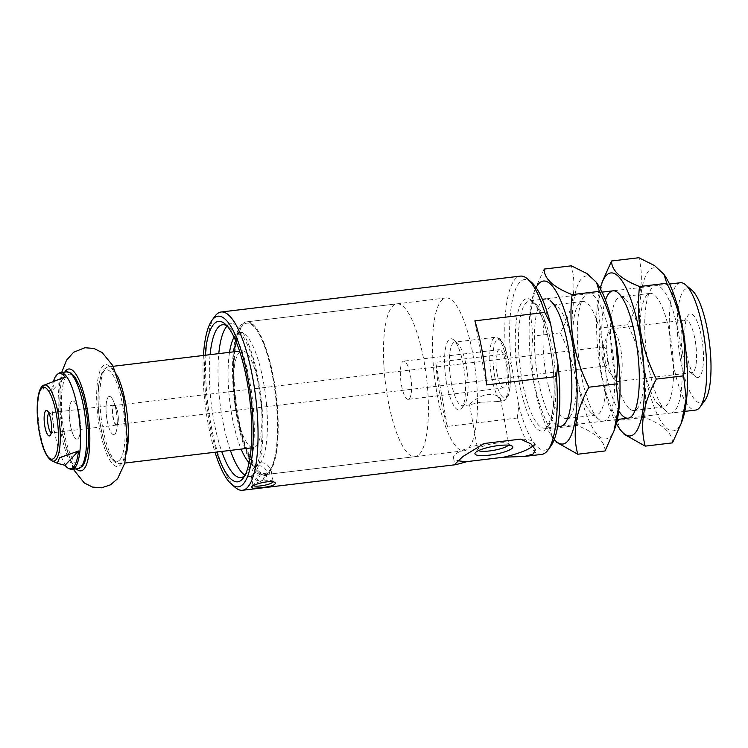<?xml version="1.0" encoding="UTF-8"?>
<svg xmlns="http://www.w3.org/2000/svg" width="748" height="748" viewBox="0 0 748 748"><rect width="100%" height="100%" fill="white"/><g stroke="black" fill="none" stroke-linecap="round" stroke-linejoin="round"><path stroke-width="0.56" stroke-dasharray="3.74 2.81" d="M113.294 417.487A9.621 2.59 -96.8 0 0 116.697 424.64A9.621 2.59 -96.8 0 0 117.23 424.34A9.621 2.59 -96.8 0 0 117.801 423.293A9.621 2.59 -96.8 0 0 118.119 414.785A9.621 2.59 -96.8 0 0 115.79 406.585A9.621 2.59 -96.8 0 0 114.407 405.538A9.621 2.59 -96.8 0 0 113.294 417.487M602.467 358.797A9.621 2.59 -96.8 0 0 604.543 365.005A9.621 2.59 -96.8 0 0 605.871 365.959A9.621 2.59 -96.8 0 0 607.292 356.095A9.621 2.59 -96.8 0 0 603.58 346.857A9.621 2.59 -96.8 0 0 602.514 348.091A9.621 2.59 -96.8 0 0 602.467 358.797M58.428 373.504A48.732 13.118 -96.8 0 0 54.828 433.129A48.732 13.118 -96.8 0 0 69.882 469.005M43.188 385.463L43.674 389.203L51.575 391.288A47.994 12.922 -96.8 0 1 53.66 380.667M541.73 454.382A89.769 24.16 -96.8 0 1 517.298 418.029L447.398 426.416A89.769 24.16 83.2 0 1 440.076 395.973A89.769 24.16 83.2 0 1 435.757 362.331L505.657 353.944A89.769 24.16 -96.8 0 1 520.346 276.115M214.844 316.367A89.769 24.16 -96.8 0 0 210.749 423.48A89.769 24.16 -96.8 0 0 235.377 487.528M451.166 381.901A32.061 8.63 -96.8 0 0 462.507 405.762A32.061 8.63 -96.8 0 0 464.742 404.201A32.061 8.63 -96.8 0 0 467.248 372.897A32.061 8.63 -96.8 0 0 457.411 343.07A32.061 8.63 -96.8 0 0 454.868 342.088A32.061 8.63 -96.8 0 0 451.166 381.901M480.712 402.2L496.831 401.601C499.542 401.321 500.786 400.498 500.571 399.123C499.552 395.991 495.41 394.392 488.154 394.346C478.617 395.58 469.127 404.462 469.585 404.762L480.712 402.2M266.784 473.783L271.281 471.343L270.028 470.342A76.951 20.71 -96.8 0 0 273.908 384.098A76.951 20.71 -96.8 0 0 245.849 321.958A76.951 20.71 -96.8 0 0 236.957 417.506A76.951 20.71 -96.8 0 0 264.175 474.756A76.951 20.71 -96.8 0 0 266.784 473.783L262.305 480.534L259.808 481.338L252.272 475.522A76.951 20.71 83.2 0 1 249.664 476.504A76.951 20.71 83.2 0 1 245.017 475.232M436.954 393.513A76.951 20.71 -96.8 0 0 464.171 450.764A76.951 20.71 -96.8 0 0 475.569 371.896A76.951 20.71 -96.8 0 0 445.836 297.966A76.951 20.71 -96.8 0 0 436.954 393.513M210.095 354.664A76.951 20.71 -96.8 0 0 213.76 420.292A76.951 20.71 -96.8 0 0 221.707 451.437M244.848 475.56A76.951 20.71 -96.8 0 0 246.363 473.811A76.951 20.71 -96.8 0 0 252.375 398.675A76.951 20.71 -96.8 0 0 228.757 327.1A76.951 20.71 -96.8 0 0 226.878 325.754M230.393 450.399A76.951 20.71 83.2 0 1 222.446 419.245A76.951 20.71 83.2 0 1 218.781 353.626M227.121 326.025A76.951 20.71 83.2 0 1 231.338 323.697A76.951 20.71 83.2 0 1 259.397 385.837A76.951 20.71 83.2 0 1 255.517 472.082L251.113 475.008L252.272 475.522M531.304 282.118A85.927 23.123 -96.8 0 0 511.52 365.51L505.657 353.944M517.298 418.029L518.803 405.584A85.927 23.123 -96.8 0 0 550.958 445.948M518.803 405.584L511.52 365.51M70.331 424.761A19.233 5.18 -96.8 0 0 77.138 439.076A19.233 5.18 -96.8 0 0 79.98 419.357A19.233 5.18 -96.8 0 0 72.556 400.872A19.233 5.18 -96.8 0 0 70.331 424.761A19.233 5.18 -96.8 0 0 77.138 439.076A19.233 5.18 -96.8 0 0 79.98 419.357A19.233 5.18 -96.8 0 0 72.556 400.872A19.233 5.18 -96.8 0 0 70.331 424.761M497.093 373.561A19.233 5.18 -96.8 0 0 503.9 387.875A19.233 5.18 -96.8 0 0 506.742 368.156A19.233 5.18 -96.8 0 0 499.318 349.681A19.233 5.18 -96.8 0 0 497.093 373.561M446.584 383.303A35.904 9.668 -96.8 0 0 461.796 408.277A35.904 9.668 -96.8 0 0 464.601 373.215A35.904 9.668 -96.8 0 0 453.578 339.816A35.904 9.668 -96.8 0 0 446.584 383.303M205.111 355.263A80.793 21.748 -96.8 0 0 209.178 421.685A80.793 21.748 -96.8 0 0 216.714 452.035M203.419 355.468A85.927 23.123 -96.8 0 0 207.972 422.966A85.927 23.123 -96.8 0 0 215.031 452.241M680.371 282.744A64.122 17.26 -96.8 0 0 672.966 362.369A64.122 17.26 -96.8 0 0 695.649 410.082M691.853 290.149A57.708 15.53 -96.8 0 0 680.596 360.04A57.708 15.53 -96.8 0 0 705.046 400.18M686.617 353.654A32.061 8.63 -96.8 0 0 695.416 376.534A32.061 8.63 -96.8 0 0 702.709 344.65A32.061 8.63 -96.8 0 0 688.076 315.404A32.061 8.63 -96.8 0 0 686.617 353.654M447.398 426.416L435.757 362.331M486.518 384.93L474.868 320.845M273.039 481.927A10.257 2.169 169.7 0 0 273.132 481.506A10.257 2.169 169.7 0 0 272.814 481.095A10.257 2.169 169.7 0 0 262.651 481.216A10.257 2.169 169.7 0 0 253.105 484.676A10.257 2.169 169.7 0 0 252.946 485.181A10.257 2.169 169.7 0 0 253.385 485.667M270.028 470.342L269.317 473.671L262.483 476.261L255.517 472.082M258.2 465.826A7.695 7.349 -123.4 0 1 263.614 479.786A7.695 7.349 -123.4 0 1 253.254 477.402A7.695 7.349 -123.4 0 1 258.2 465.826M260.977 462.872A7.695 7.059 -146.6 0 1 268.616 466.378A7.695 7.059 -146.6 0 1 268.906 474.316A7.695 7.059 -146.6 0 1 258.593 475.98A7.695 7.059 -146.6 0 1 256.05 465.845A7.695 7.059 -146.6 0 1 260.977 462.872M682.606 352.916A26.507 7.134 -96.8 0 0 689.88 371.821A26.507 7.134 -96.8 0 0 691.984 372.635A26.507 7.134 -96.8 0 0 695.911 345.464A26.507 7.134 -96.8 0 0 685.673 319.994A26.507 7.134 -96.8 0 0 683.822 321.285A26.507 7.134 -96.8 0 0 682.606 352.916M608.208 361.836A26.507 7.134 -96.8 0 0 613.93 378.937A26.507 7.134 -96.8 0 0 617.586 381.564A26.507 7.134 -96.8 0 0 621.513 354.393A26.507 7.134 -96.8 0 0 611.275 328.924A26.507 7.134 -96.8 0 0 608.339 332.336A26.507 7.134 -96.8 0 0 608.208 361.836M533.062 445.705A41.037 8.658 169.7 0 0 534.25 443.022A41.037 8.658 169.7 0 0 520.599 439.132M508.369 445.191A15.764 3.329 169.7 0 0 508.78 444.2A15.764 3.329 169.7 0 0 508.294 443.564A15.764 3.329 169.7 0 0 492.68 443.751A15.764 3.329 169.7 0 0 477.991 449.071A15.764 3.329 169.7 0 0 477.757 449.847A15.764 3.329 169.7 0 0 478.496 450.623M484.218 443.489A41.037 8.658 169.7 0 0 453.503 457.701A41.037 8.658 169.7 0 0 457.907 460.6M65.039 377.011L51.575 391.288M117.071 424.78A10.051 2.702 -96.8 0 0 117.66 423.695A10.051 2.702 -96.8 0 0 117.997 414.794A10.051 2.702 -96.8 0 0 115.566 406.229A10.051 2.702 -96.8 0 0 114.117 405.145A10.051 2.702 -96.8 0 0 112.63 415.439A10.051 2.702 -96.8 0 0 116.51 425.098A10.051 2.702 -96.8 0 0 117.071 424.78M51.219 432.765A10.051 2.702 -96.8 0 0 51.715 432.868A10.051 2.702 -96.8 0 0 52.276 432.559A10.051 2.702 -96.8 0 0 52.416 432.381A10.051 2.702 -96.8 0 0 53.202 422.573A10.051 2.702 -96.8 0 0 50.116 413.223A10.051 2.702 -96.8 0 0 49.321 412.915A10.051 2.702 -96.8 0 0 48.863 413.13M114.996 434.064A19.233 5.18 -96.8 0 0 116.492 412.84A19.233 5.18 -96.8 0 0 109.339 396.459A19.233 5.18 -96.8 0 0 106.497 416.178A19.233 5.18 -96.8 0 0 113.92 434.663A19.233 5.18 -96.8 0 0 114.996 434.064M409.315 398.749A19.233 5.18 -96.8 0 0 410.811 377.534A19.233 5.18 -96.8 0 0 403.658 361.153A19.233 5.18 -96.8 0 0 400.816 380.872A19.233 5.18 -96.8 0 0 408.24 399.348A19.233 5.18 -96.8 0 0 409.315 398.749M256.274 446.098A48.732 13.118 -96.8 0 0 260.061 392.345A48.732 13.118 -96.8 0 0 241.95 350.84A48.732 13.118 -96.8 0 0 234.732 400.797A48.732 13.118 -96.8 0 0 253.563 447.613A48.732 13.118 -96.8 0 0 256.274 446.098M249.103 462.75A67.329 18.12 -96.8 0 0 255.779 466.079A67.329 18.12 -96.8 0 0 259.519 463.984A67.329 18.12 -96.8 0 0 264.755 389.717A67.329 18.12 -96.8 0 0 239.734 332.383A67.329 18.12 -96.8 0 0 234.04 337.189M229.533 352.336A67.329 18.12 -96.8 0 0 241.146 449.109M269.177 472.278A76.951 20.71 -96.8 0 0 275.152 387.399A76.951 20.71 -96.8 0 0 246.56 321.874A76.951 20.71 -96.8 0 0 235.162 400.741A76.951 20.71 -96.8 0 0 264.895 474.671A76.951 20.71 -96.8 0 0 269.177 472.278M419.404 454.251A76.951 20.71 -96.8 0 0 425.378 369.381A76.951 20.71 -96.8 0 0 396.786 303.856A76.951 20.71 -96.8 0 0 385.388 382.714A76.951 20.71 -96.8 0 0 415.121 456.654A76.951 20.71 -96.8 0 0 419.404 454.251M107.123 420.348A19.233 5.18 -96.8 0 0 113.92 434.663A19.233 5.18 -96.8 0 0 116.772 414.944A19.233 5.18 -96.8 0 0 109.339 396.459A19.233 5.18 -96.8 0 0 107.123 420.348M554.277 439.515A82.074 22.094 83.2 0 1 551.052 435.177A82.074 22.094 83.2 0 1 531.174 365.23A82.074 22.094 83.2 0 1 533.941 292.562A82.074 22.094 83.2 0 1 536.054 287.587M557.793 425.724A64.122 17.26 83.2 0 1 555.297 423.985A64.122 17.26 83.2 0 1 534.502 346.184A64.122 17.26 83.2 0 1 550.565 300.892L557.484 306.783A57.175 15.39 83.2 0 1 575.034 359.966A57.175 15.39 83.2 0 1 570.565 415.795A57.175 15.39 83.2 0 1 566.563 418.571A57.175 15.39 83.2 0 1 561.701 416.533A57.175 15.39 83.2 0 1 543.618 355.057A57.175 15.39 83.2 0 1 552.94 305.034A57.175 15.39 83.2 0 1 557.484 306.783M544.114 269.084L535.147 289.13L530.472 313.169L532.969 336.114C529.219 367.997 534.829 398.852 549.789 428.688L552.669 437.655L556.662 442.311M615.202 427.482A82.074 22.094 83.2 0 1 598.83 436.019A82.074 22.094 83.2 0 1 573.716 356.749A82.074 22.094 83.2 0 1 581.692 278.518A82.074 22.094 83.2 0 1 598.091 284.866M605.029 450.96C605.038 441.32 595.717 432.812 577.054 425.416C580.813 393.541 575.203 362.677 560.233 332.841C573.277 309.457 576.998 287.11 571.379 265.821M598.213 418.833A64.122 17.26 83.2 0 1 578.821 358.881A64.122 17.26 83.2 0 1 583.908 296.891A64.122 17.26 83.2 0 1 613.164 355.394A64.122 17.26 83.2 0 1 598.578 419.151A64.122 17.26 83.2 0 1 598.213 418.833M591.341 412.98A57.175 15.39 83.2 0 1 574.043 359.526A57.175 15.39 83.2 0 1 578.587 304.249A57.175 15.39 83.2 0 1 582.58 301.472A57.175 15.39 83.2 0 1 604.674 356.413A57.175 15.39 83.2 0 1 596.203 415.018A57.175 15.39 83.2 0 1 591.659 413.27A57.175 15.39 83.2 0 1 591.341 412.98M560.233 332.841L532.969 336.114M577.054 425.416L549.789 428.688M616.399 423.546A82.074 22.094 83.2 0 1 600.195 288.41M618.764 410.923A64.122 17.26 83.2 0 1 603.421 356.562A64.122 17.26 83.2 0 1 605.469 300.116M602.598 281.042L597.914 305.072L600.42 328.026C596.661 359.9 602.271 390.765 617.24 420.591L620.111 429.558M682.653 419.394A82.074 22.094 83.2 0 1 666.272 427.931A82.074 22.094 83.2 0 1 641.167 348.652A82.074 22.094 83.2 0 1 649.133 270.421A82.074 22.094 83.2 0 1 665.542 276.769M672.48 442.863C672.489 433.232 663.167 424.714 644.505 417.328C648.254 385.444 642.654 354.589 627.684 324.754C640.727 301.36 644.439 279.023 638.829 257.723M665.664 410.746A64.122 17.26 83.2 0 1 646.272 350.793A64.122 17.26 83.2 0 1 651.358 288.803A64.122 17.26 83.2 0 1 680.615 347.296A64.122 17.26 83.2 0 1 666.029 411.063A64.122 17.26 83.2 0 1 665.664 410.746M629.143 408.445A57.175 15.39 83.2 0 1 611.069 346.96A57.175 15.39 83.2 0 1 620.391 296.937A57.175 15.39 83.2 0 1 624.935 298.686A57.175 15.39 83.2 0 1 642.476 351.878A57.175 15.39 83.2 0 1 638.007 407.707A57.175 15.39 83.2 0 1 634.014 410.484A57.175 15.39 83.2 0 1 629.143 408.445M658.782 404.892A57.175 15.39 83.2 0 1 641.494 351.438A57.175 15.39 83.2 0 1 646.029 296.161A57.175 15.39 83.2 0 1 650.031 293.384A57.175 15.39 83.2 0 1 672.115 348.325A57.175 15.39 83.2 0 1 663.654 406.921A57.175 15.39 83.2 0 1 659.11 405.173A57.175 15.39 83.2 0 1 658.782 404.892M627.684 324.754L600.42 328.026M644.505 417.328L617.24 420.591M42.926 385.669A38.363 10.322 -96.8 0 0 40.093 432.615A38.363 10.322 -96.8 0 0 51.949 460.852M491.632 377.048A32.061 8.63 -96.8 0 0 502.974 400.9A32.061 8.63 -96.8 0 0 507.724 368.044A32.061 8.63 -96.8 0 0 495.335 337.236A32.061 8.63 -96.8 0 0 491.632 377.048M519.065 381.396A66.684 17.952 -96.8 0 0 552.632 412.045A66.684 17.952 -96.8 0 0 532.445 300.967A66.684 17.952 -96.8 0 0 519.065 381.396M66.581 371.878A48.732 13.118 -96.8 0 0 60.953 432.391A48.732 13.118 -96.8 0 0 78.194 468.65M64.01 431.465A46.17 12.426 -96.8 0 0 87.245 452.68A46.17 12.426 -96.8 0 0 73.276 375.776A46.17 12.426 -96.8 0 0 64.01 431.465M494.68 376.113A29.499 7.938 -96.8 0 0 509.528 389.671A29.499 7.938 -96.8 0 0 500.599 340.536A29.499 7.938 -96.8 0 0 494.68 376.113M522.123 380.47A64.122 17.26 -96.8 0 0 544.806 428.174A64.122 17.26 -96.8 0 0 554.305 362.453A64.122 17.26 -96.8 0 0 529.528 300.846A64.122 17.26 -96.8 0 0 522.123 380.47M119.699 459.964A46.17 12.426 -96.8 0 0 116.978 383.406A46.17 12.426 -96.8 0 0 98.222 403.312A46.17 12.426 -96.8 0 0 119.699 459.964M117.501 376.113A48.732 13.118 -96.8 0 0 108.282 366.885A48.732 13.118 -96.8 0 0 101.064 416.832A48.732 13.118 -96.8 0 0 119.895 463.648A48.732 13.118 -96.8 0 0 122.607 462.133A48.732 13.118 -96.8 0 0 126.664 452.503M268.953 471.044A75.66 20.364 -96.8 0 0 264.493 345.585A75.66 20.364 -96.8 0 0 233.741 378.198A75.66 20.364 -96.8 0 0 268.953 471.044M99.596 428.324A51.294 13.81 -96.8 0 0 125.412 451.904A51.294 13.81 -96.8 0 0 109.891 366.455A51.294 13.81 -96.8 0 0 99.596 428.324M64.758 372.102A51.294 13.81 -96.8 0 0 62.804 432.737A51.294 13.81 -96.8 0 0 76.371 468.874M603.58 346.857L114.407 405.538M605.871 365.959L116.697 424.64M496.84 401.639L502.974 400.9C505.096 400.704 506.826 399.039 508.144 395.926C510.445 389.586 510.94 380.339 509.622 368.194L505.929 350.382C502.824 341.275 500.384 339.293 499.599 338.694L495.335 337.236L454.868 342.088M469.875 404.874L462.507 405.762M445.836 297.966L245.849 321.958M464.171 450.764L264.175 474.756M231.338 323.697L222.652 324.744M249.664 476.504L240.978 477.542M499.318 349.681L403.658 361.153M503.9 387.875L408.24 399.348M457.411 343.07L453.578 339.816M464.742 404.201L461.796 408.277M228.757 327.1L224.924 323.837M246.363 473.811L243.409 477.879M557.634 426.641L544.806 428.174C545.937 430.091 548.293 425.677 551.874 414.925C553.829 405.706 554.502 394.009 553.885 379.825C553.062 363.556 550.771 348.063 547.003 333.374C544.086 322.304 540.841 313.805 537.279 307.867C532.941 301.977 530.36 299.63 529.528 300.846L542.365 299.303M669.535 284.053L612.921 290.841M602.084 292.141L545.47 298.929M684.813 411.381L628.198 418.169M617.362 419.469L560.748 426.267M251.104 475.017L252.946 485.181M271.29 471.343L273.132 481.506M253.105 484.676L251.272 487.191M272.814 481.095L275.18 482.647M263.614 479.786L262.314 480.553M255.152 466.939L256.592 466.761C255.395 467.173 252.356 462.395 247.466 452.409C241.754 438.431 237.612 420.778 235.031 399.469C233.152 382.761 232.815 367.82 234.021 354.646C236.349 339.377 238.462 331.673 240.37 331.523L238.921 331.691C240.117 331.28 243.156 336.067 248.046 346.044C253.759 360.031 257.901 377.684 260.482 398.993C264.502 429.997 260.865 460.216 256.05 465.845M268.906 474.316L269.317 473.662M689.88 371.821L695.416 376.534M683.822 321.285L688.076 315.404M685.673 319.994L611.275 328.924M691.984 372.635L617.586 381.564M604.543 365.005L613.93 378.937M602.514 348.091L608.339 332.336M534.25 443.022L535.465 449.716M469.566 404.762L477.757 449.847M500.59 399.123L508.78 444.2M477.991 449.071L475.242 452.858M508.294 443.564L512.202 446.135M453.503 457.701L454.719 464.386M114.117 405.145L49.321 412.915M116.51 425.098L51.715 432.868M50.116 413.223L47.358 410.867M52.416 432.381L50.284 435.317M113.2 366.286L108.282 366.885L104.131 369.119L102.037 372.233L98.783 384.668C95.594 406.117 102.046 445.967 111.33 458.318C113.855 462.077 116.707 463.854 119.895 463.648L124.804 463.059M241.95 350.84L239.547 351.13M253.563 447.613L251.16 447.902M239.734 332.383L240.744 332.037L238.603 335.702C237.359 338.629 236.303 342.846 235.433 348.334C233.301 363.173 233.479 381.087 235.985 402.05C238.64 422.405 242.707 439.198 248.168 452.418L253.815 463.031L256.835 466.172L255.779 466.079M396.786 303.856L246.56 321.874M415.121 456.654L264.895 474.671M73.285 469.239L62.271 433.971L59.569 385.37L61.673 372.476M551.052 435.177L552.65 437.664M533.941 292.562L535.129 289.13M570.565 415.795L565.236 423.153M566.563 418.571L596.203 415.018M552.94 305.034L582.58 301.472M591.659 413.27L598.578 419.151M578.587 304.249L583.908 296.891M624.935 298.686L618.016 292.805M638.007 407.707L632.677 415.065M634.014 410.484L663.654 406.921M620.391 296.937L650.031 293.384M659.11 405.173L666.029 411.063M646.029 296.161L651.358 288.803"/><path stroke-width="1.12" d="M68.601 468.426A47.994 12.922 -96.8 0 0 78.484 451.016L65.029 465.293A47.994 12.922 -96.8 0 0 68.601 468.426L69.882 469.005A48.732 13.118 -96.8 0 0 72.06 469.389A48.732 13.118 -96.8 0 0 79.279 419.441A48.732 13.118 -96.8 0 0 60.457 372.616A48.732 13.118 -96.8 0 0 58.428 373.504L57.325 374.374A47.994 12.922 -96.8 0 0 53.66 380.667M65.029 465.293L57.334 463.302L59.541 457.729L78.484 451.016M57.325 374.374A47.994 12.922 -96.8 0 1 65.039 377.011L42.926 385.669C36.848 389.568 35.521 411.811 39.317 432.372C42.346 448.351 46.563 457.851 51.949 460.852A38.363 10.322 -96.8 0 0 59.344 421.835A38.363 10.322 -96.8 0 0 42.926 385.669M524.657 456.42L503.535 457.224L467.154 461.591L455.794 464.686L454.747 464.386L462.825 456.542L484.218 443.489L520.599 439.132L531.033 443.957L535.437 449.716L533.128 454.092L524.657 456.42L541.73 454.382A89.769 24.16 -96.8 0 0 548.013 450.025A89.769 24.16 -96.8 0 0 556.419 376.543L486.518 384.93A89.769 24.16 83.2 0 0 474.868 320.845L544.778 312.458A89.769 24.16 -96.8 0 0 527.471 278.864A89.769 24.16 -96.8 0 0 520.346 276.115L221.118 312.01A89.769 24.16 -96.8 0 0 214.844 316.367L211.89 320.443A85.927 23.123 -96.8 0 0 203.419 355.468M215.031 452.241A85.927 23.123 -96.8 0 0 231.543 484.265L235.377 487.528A89.769 24.16 -96.8 0 0 242.502 490.277A89.769 24.16 -96.8 0 0 255.807 398.263A89.769 24.16 -96.8 0 0 221.118 312.01M253.123 488.294L251.272 487.191C253.02 483.993 271.945 479.552 275.171 482.666C276.096 484.91 271.215 486.611 260.547 487.752L253.123 488.294M221.707 451.437A76.951 20.71 -96.8 0 0 240.978 477.542A76.951 20.71 -96.8 0 0 244.848 475.56M226.878 325.754A76.951 20.71 -96.8 0 0 222.652 324.744A76.951 20.71 -96.8 0 0 210.095 354.664M245.017 475.232A76.951 20.71 83.2 0 1 230.393 450.399M218.781 353.626A76.951 20.71 83.2 0 1 227.121 326.025M544.778 312.458L550.631 324.024A85.927 23.123 -96.8 0 0 531.304 282.118L527.471 278.864M548.013 450.025L550.958 445.948A85.927 23.123 -96.8 0 0 557.915 364.098L556.419 376.543M550.631 324.024L557.915 364.098M50.107 435.542A12.828 3.45 -96.8 0 0 50.284 435.317A12.828 3.45 -96.8 0 0 51.294 422.798A12.828 3.45 -96.8 0 0 47.358 410.867A12.828 3.45 -96.8 0 0 44.394 423.228A12.828 3.45 -96.8 0 0 50.107 435.542M216.714 452.035A80.793 21.748 -96.8 0 0 243.409 477.879A80.793 21.748 -96.8 0 0 249.729 398.993A80.793 21.748 -96.8 0 0 224.924 323.837A80.793 21.748 -96.8 0 0 205.111 355.263M231.543 484.265A85.927 23.123 -96.8 0 0 251.094 398.834A85.927 23.123 -96.8 0 0 211.89 320.443M684.813 411.381L695.649 410.082A64.122 17.26 -96.8 0 0 700.128 406.968A64.122 17.26 -96.8 0 0 705.14 344.361A64.122 17.26 -96.8 0 0 685.467 284.708A64.122 17.26 -96.8 0 0 680.371 282.744L669.535 284.053M700.128 406.968L705.046 400.18A57.708 15.53 -96.8 0 0 709.562 343.828A57.708 15.53 -96.8 0 0 691.853 290.149L685.467 284.708M253.385 485.667A10.257 2.169 169.7 0 0 260.631 485.901A10.257 2.169 169.7 0 0 273.039 481.927M503.535 457.224A41.037 8.658 169.7 0 0 533.062 445.705M478.496 450.623A15.764 3.329 169.7 0 0 489.566 450.951A15.764 3.329 169.7 0 0 508.369 445.191M489.36 455.149A19.233 4.058 169.7 0 0 512.202 446.135A19.233 4.058 169.7 0 0 493.147 446.369A19.233 4.058 169.7 0 0 475.242 452.858A19.233 4.058 169.7 0 0 489.36 455.149M457.907 460.6A41.037 8.658 169.7 0 0 467.154 461.591M48.863 413.13A10.051 2.702 -96.8 0 0 47.835 423.218A10.051 2.702 -96.8 0 0 51.219 432.765M234.04 337.189A67.329 18.12 -96.8 0 0 229.533 352.336M241.146 449.109A67.329 18.12 -96.8 0 0 249.103 462.75M536.054 287.587A82.074 22.094 83.2 0 1 574.698 357.198A82.074 22.094 83.2 0 1 555.904 441.17A82.074 22.094 83.2 0 1 554.277 439.515M550.565 300.892A64.122 17.26 83.2 0 1 570.247 360.545A64.122 17.26 83.2 0 1 565.236 423.153A64.122 17.26 83.2 0 1 557.793 425.724M556.662 442.311L577.765 454.232C572.126 433.083 575.838 410.736 588.91 387.202C573.978 357.563 568.368 326.708 572.089 294.628C553.427 287.232 544.105 278.724 544.114 269.084L571.379 265.821L587.077 273.656L596.474 282.398L599.354 291.355C614.286 320.995 619.886 351.85 616.174 383.93L618.69 406.819L613.986 430.913L605.029 450.96L577.765 454.232M596.493 282.379L598.091 284.866A82.074 22.094 83.2 0 1 617.97 354.814A82.074 22.094 83.2 0 1 615.202 427.482L614.015 430.923M599.354 291.355L572.089 294.628M616.174 383.93L588.91 387.202M600.195 288.41A82.074 22.094 83.2 0 1 601.392 284.474A82.074 22.094 83.2 0 1 641.391 343.65A82.074 22.094 83.2 0 1 623.355 433.073A82.074 22.094 83.2 0 1 618.493 427.089A82.074 22.094 83.2 0 1 616.399 423.546M605.469 300.116A64.122 17.26 83.2 0 1 618.016 292.805A64.122 17.26 83.2 0 1 637.698 352.448A64.122 17.26 83.2 0 1 632.677 415.065A64.122 17.26 83.2 0 1 622.738 415.888A64.122 17.26 83.2 0 1 618.764 410.923M620.111 429.558L624.103 434.223L645.206 446.135C639.577 424.986 643.289 402.648 656.361 379.105C641.429 349.475 635.819 318.611 639.531 286.54C620.877 279.144 611.555 270.626 611.565 260.996L602.598 281.042M611.565 260.996L638.829 257.723L654.519 265.559L663.925 274.301L665.542 276.769A82.074 22.094 83.2 0 1 685.411 346.726A82.074 22.094 83.2 0 1 682.653 419.394L681.465 422.835M663.925 274.301L666.805 283.268C681.727 312.907 687.337 343.762 683.625 375.842L686.14 398.721L681.437 422.826L672.48 442.863L645.206 446.135M666.805 283.268L639.531 286.54M683.625 375.842L656.361 379.105M39.382 432.204A36.147 9.724 -96.8 0 0 57.577 448.819A36.147 9.724 -96.8 0 0 46.638 388.605A36.147 9.724 -96.8 0 0 39.382 432.204M72.06 469.389L78.194 468.65A48.732 13.118 -96.8 0 0 85.412 418.702A48.732 13.118 -96.8 0 0 66.581 371.878L60.457 372.616M126.664 452.503A48.732 13.118 -96.8 0 0 117.501 376.113M76.371 468.874A51.294 13.81 -96.8 0 0 88.554 418.328A51.294 13.81 -96.8 0 0 64.758 372.102M51.949 460.852L57.334 463.302M455.794 464.686L242.502 490.277M78.194 468.65L82.345 466.415L84.44 463.302L87.694 450.866C90.125 433.644 86.768 404.247 80.13 387.193L75.146 377.216L71.163 373.093L66.581 371.878M612.921 290.841L602.084 292.141M545.47 298.929L542.365 299.303M628.198 418.169L617.362 419.469M560.748 426.267L557.634 426.641M239.547 351.13L113.2 366.286M251.16 447.902L124.804 463.059M61.673 372.476L66.497 360.256L73.585 352.28L84.87 347.726L93.902 348.446L102.167 352.56L112.892 365.716L123.56 398.198L127.441 440.759L124.766 463.218L117.576 478.72L110.526 484.816L101.578 487.808L92.546 487.079L84.281 482.956L73.285 469.239M618.493 427.089L620.092 429.567M601.392 284.474L602.579 281.033"/></g></svg>
